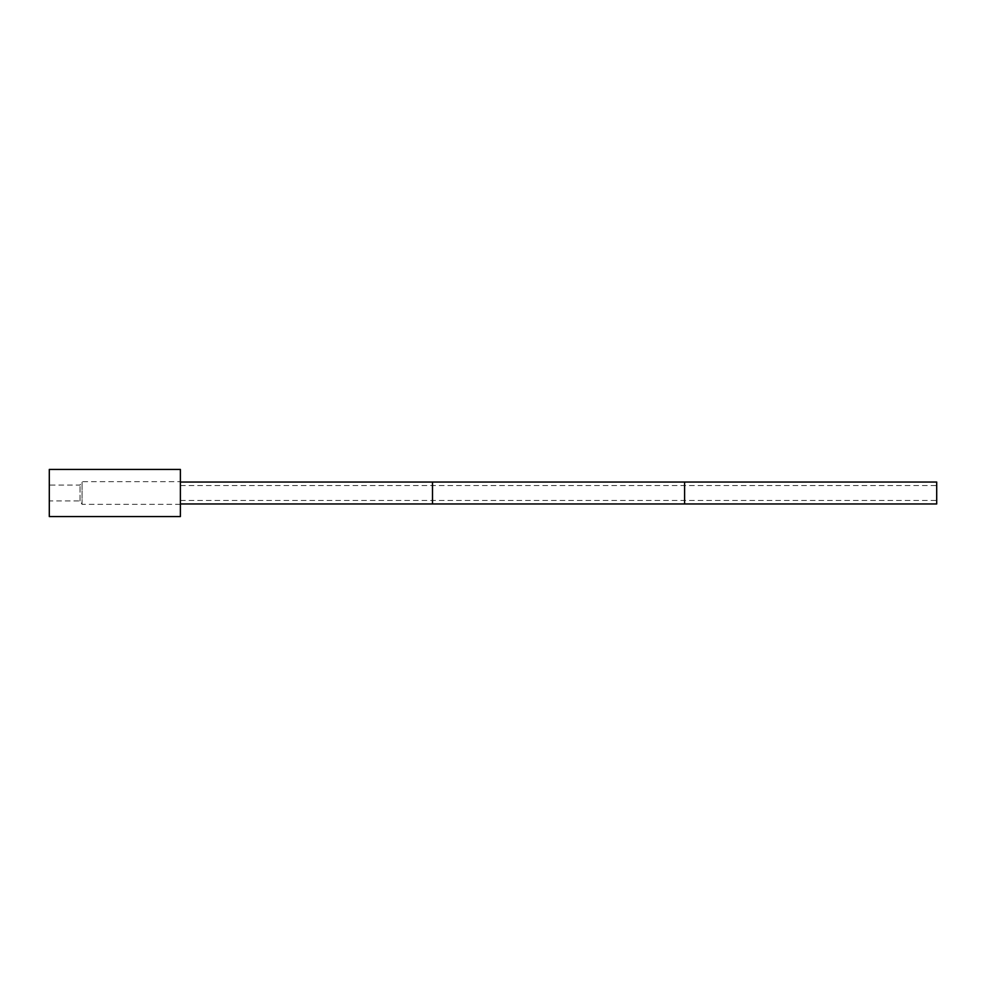 <?xml version="1.0" encoding="UTF-8"?>
<svg xmlns="http://www.w3.org/2000/svg" width="986" height="986" viewBox="0 0 986 986"><rect width="100%" height="100%" fill="white"/><g stroke="black" fill="none" stroke-linecap="round" stroke-linejoin="round"><path stroke-width="0.74" stroke-dasharray="4.93 3.7" d="M180.389 516.565L180.389 469.435M180.389 481.661L180.389 504.339L180.389 481.661L82.072 481.661L80.026 485.063L49.3 485.063L49.3 500.937L49.3 485.063M49.3 516.565L49.3 469.435M180.389 504.339L82.072 504.339L80.026 500.937L49.3 500.937M80.026 500.937L80.026 485.063L80.026 500.937M82.072 504.339L82.072 481.661L82.072 504.339M180.389 493L180.389 482.031L180.389 493M432.497 493L432.497 482.031L432.497 493M684.592 493L684.592 482.031L684.592 493M936.7 503.969L936.7 482.031M936.7 493L936.7 500.432L936.7 493M180.389 500.432L936.7 500.432M180.389 485.568L936.7 485.568"/><path stroke-width="1.48" d="M180.389 516.565L180.389 469.435L49.3 469.435L49.3 516.565L180.389 516.565M180.389 482.031L432.497 482.031L432.497 503.969L936.7 503.969L936.7 482.031L684.592 482.031L684.592 503.969L684.592 482.031L432.497 482.031L432.497 503.969L180.389 503.969"/></g></svg>
